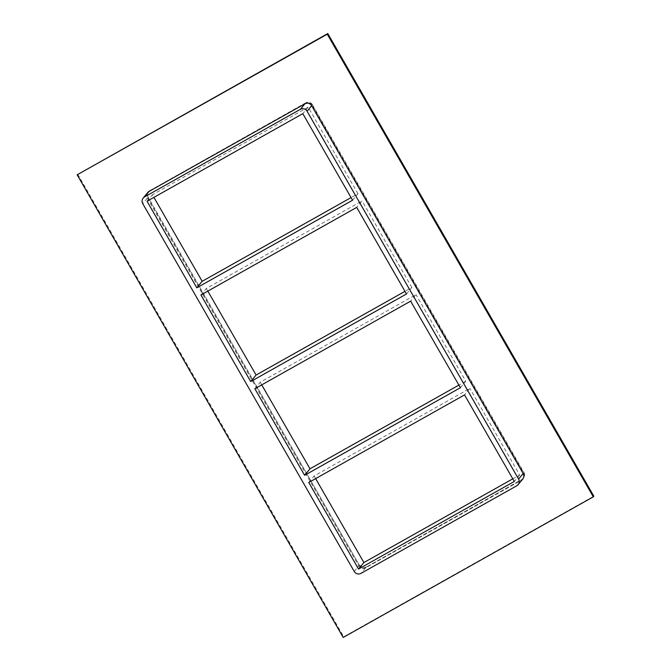 <?xml version="1.0" encoding="UTF-8"?>
<svg xmlns="http://www.w3.org/2000/svg" width="671" height="671" viewBox="0 0 671 671"><rect width="100%" height="100%" fill="white"/><g stroke="black" fill="none" stroke-linecap="round" stroke-linejoin="round"><path stroke-width="0.5" stroke-dasharray="3.35 2.52" d="M200.939 294.988L206.307 288.48L362.08 200.906L356.712 207.406M352.585 200.226L357.953 193.718L351.067 197.584M254.854 388.735L260.214 382.235L415.986 294.653L410.627 301.153M406.492 293.973L411.86 287.465L404.974 291.34M260.214 382.235L261.732 384.869M206.307 288.48L207.825 291.122M147.033 201.233L152.401 194.733L153.911 197.366M460.398 387.721L465.766 381.22L415.986 294.653M357.953 193.718L308.174 107.15L302.806 113.659M411.86 287.465L362.08 200.906M308.761 482.483L314.12 475.982L469.893 388.4L464.533 394.909M465.766 381.22L458.889 385.087M314.12 475.982L315.638 478.616M512.795 478.834L519.673 474.967L469.893 388.4M519.673 474.967L514.313 481.468M147.754 192.535A4.982 4.907 -140.5 0 0 147.31 198.121L358.809 565.93A4.982 4.907 -140.5 0 0 365.578 567.834L521.35 480.251A4.982 4.907 -140.5 0 0 522.709 479.111M77.71 174.158L343.737 636.796L593.827 496.188M366.114 567.18A4.982 4.907 39.5 0 1 359.346 565.284L147.846 197.467A4.982 4.907 39.5 0 1 149.65 190.749L305.422 103.166A4.982 4.907 39.5 0 1 312.191 105.07L523.69 472.879A4.982 4.907 39.5 0 1 521.887 479.606L366.114 567.18L522.155 479.279A4.982 4.907 -140.5 0 0 523.959 472.56L523.69 472.879M343.737 636.796L343.2 637.45M312.191 105.07L312.46 104.743A4.982 4.907 -140.5 0 0 305.691 102.839L305.422 103.166M149.65 190.749L305.691 102.839M312.46 104.743L523.959 472.56M149.918 190.421A4.982 4.907 -140.5 0 0 148.115 197.14L147.846 197.467M359.346 565.284L148.115 197.14M359.614 564.957A4.982 4.907 -140.5 0 0 366.383 566.852M308.174 107.15L152.401 194.733M147.31 198.121L142.747 203.649M354.246 571.457L358.809 565.93M365.578 567.834L361.015 573.361M516.787 485.779L521.35 480.251"/><path stroke-width="1.01" d="M250.719 381.556L200.939 294.988L356.712 207.406L406.492 293.973L250.719 381.556L256.087 375.047L404.974 291.34M351.067 197.584L202.172 281.3L196.813 287.8L147.033 201.233L302.806 113.659L352.585 200.226L196.813 287.8M254.854 388.735L410.627 301.153L460.398 387.721L304.626 475.303L254.854 388.735M304.626 475.303L309.994 468.794L261.732 384.869M207.825 291.122L256.087 375.047M153.911 197.366L202.172 281.3M308.761 482.483L464.533 394.909L514.313 481.468L358.54 569.05L308.761 482.483M458.889 385.087L309.994 468.794M315.638 478.616L363.9 562.55L358.54 569.05M593.29 496.842L327.263 34.204L77.173 174.812L343.2 637.45L593.29 496.842L593.827 496.188L327.8 33.55L77.173 174.812M149.113 191.394A4.982 4.907 -140.5 0 0 147.754 192.535L143.191 198.071A4.982 4.907 39.5 0 1 144.559 196.93L149.113 191.394L304.886 103.82L300.331 109.348A4.982 4.907 39.5 0 1 307.092 111.243L311.654 105.716A4.982 4.907 -140.5 0 0 304.886 103.82M523.154 473.533L518.599 479.06A4.982 4.907 39.5 0 1 518.155 484.638L522.709 479.111A4.982 4.907 -140.5 0 0 523.154 473.533L311.654 105.716M327.8 33.55L327.263 34.204M363.9 562.55L512.795 478.834M300.331 109.348L144.559 196.93M518.155 484.638A4.982 4.907 39.5 0 1 516.787 485.779L361.015 573.361A4.982 4.907 39.5 0 1 354.246 571.457L142.747 203.649A4.982 4.907 39.5 0 1 143.191 198.071M518.599 479.06L307.092 111.243"/></g></svg>
